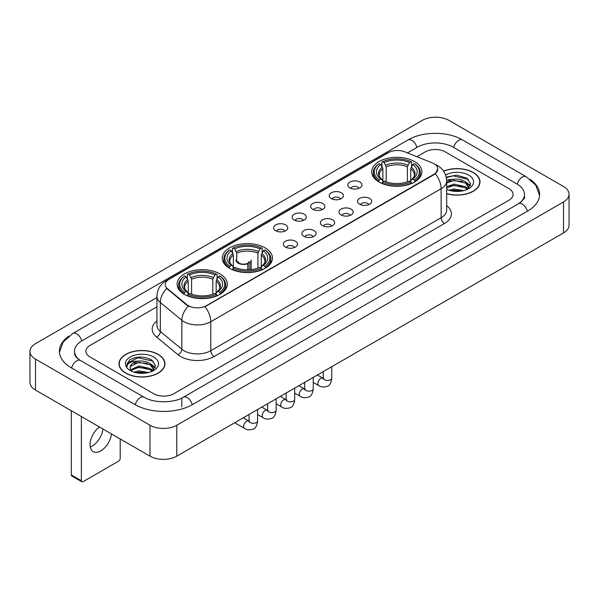 <?xml version="1.0" encoding="UTF-8"?>
<svg xmlns="http://www.w3.org/2000/svg" width="599" height="599" viewBox="0 0 599 599"><rect width="100%" height="100%" fill="white"/><g stroke="black" fill="none" stroke-linecap="round" stroke-linejoin="round"><path stroke-width="0.9" d="M265.08 247.844A25.098 14.488 0 0 0 237.736 244.706A25.098 14.488 0 0 0 222.236 258.087A25.098 14.488 0 0 0 229.589 268.337A25.098 14.488 0 0 0 256.941 271.474A25.098 14.488 0 0 0 272.433 258.087A25.098 14.488 0 0 0 265.08 247.844M219.945 273.9A25.098 14.488 0 0 0 192.601 270.763A25.098 14.488 0 0 0 177.109 284.143A25.098 14.488 0 0 0 184.455 294.394A25.098 14.488 0 0 0 211.806 297.531A25.098 14.488 0 0 0 227.298 284.143A25.098 14.488 0 0 0 219.945 273.9M414.545 161.55A25.098 14.488 0 0 0 387.194 158.413A25.098 14.488 0 0 0 371.702 171.801A25.098 14.488 0 0 0 379.055 182.044A25.098 14.488 0 0 0 406.399 185.181A25.098 14.488 0 0 0 421.891 171.801A25.098 14.488 0 0 0 414.545 161.55M349.853 187.884A7.106 4.103 180 0 1 348.446 186.723A7.106 4.103 180 0 1 350.797 181.624A7.106 4.103 180 0 1 359.902 182.081A7.106 4.103 180 0 1 361.309 186.723A7.106 4.103 180 0 1 349.853 187.884M359.033 188.303A4.26 2.463 0 0 0 357.895 187.105A4.26 2.463 0 0 0 353.695 186.484A4.26 2.463 0 0 0 350.722 188.303M331.307 198.591A7.106 4.103 180 0 1 329.899 197.43A7.106 4.103 180 0 1 332.25 192.331A7.106 4.103 180 0 1 341.355 192.788A7.106 4.103 180 0 1 342.763 197.43A7.106 4.103 180 0 1 331.307 198.591M340.487 199.018A4.26 2.463 0 0 0 339.341 197.82A4.26 2.463 0 0 0 335.148 197.191A4.26 2.463 0 0 0 332.175 199.018M312.76 209.298A7.106 4.103 180 0 1 311.353 208.138A7.106 4.103 180 0 1 313.704 203.046A7.106 4.103 180 0 1 322.801 203.503A7.106 4.103 180 0 1 324.216 208.138A7.106 4.103 180 0 1 312.76 209.298M321.94 209.725A4.26 2.463 0 0 0 320.794 208.527A4.26 2.463 0 0 0 316.594 207.905A4.26 2.463 0 0 0 313.621 209.725M294.206 220.005A7.106 4.103 180 0 1 292.799 218.845A7.106 4.103 180 0 1 295.15 213.753A7.106 4.103 180 0 1 304.255 214.21A7.106 4.103 180 0 1 305.662 218.845A7.106 4.103 180 0 1 294.206 220.005M303.386 220.432A4.26 2.463 0 0 0 302.248 219.234A4.26 2.463 0 0 0 298.047 218.613A4.26 2.463 0 0 0 295.075 220.432M275.66 230.72A7.106 4.103 180 0 1 274.252 229.559A7.106 4.103 180 0 1 276.603 224.46A7.106 4.103 180 0 1 285.708 224.917A7.106 4.103 180 0 1 287.116 229.559A7.106 4.103 180 0 1 275.66 230.72M284.839 231.139A4.26 2.463 0 0 0 283.694 229.941A4.26 2.463 0 0 0 279.501 229.32A4.26 2.463 0 0 0 276.528 231.139M359.602 204.214A7.106 4.103 180 0 1 358.187 203.054A7.106 4.103 180 0 1 360.546 197.962A7.106 4.103 180 0 1 369.643 198.419A7.106 4.103 180 0 1 371.051 203.054A7.106 4.103 180 0 1 359.602 204.214M368.782 204.641A4.26 2.463 0 0 0 367.636 203.443A4.26 2.463 0 0 0 363.436 202.821A4.26 2.463 0 0 0 360.463 204.641M341.048 214.921A7.106 4.103 180 0 1 339.64 213.761A7.106 4.103 180 0 1 341.992 208.669A7.106 4.103 180 0 1 351.096 209.126A7.106 4.103 180 0 1 352.504 213.761A7.106 4.103 180 0 1 341.048 214.921M350.228 215.348A4.26 2.463 0 0 0 349.09 214.15A4.26 2.463 0 0 0 344.889 213.529A4.26 2.463 0 0 0 341.917 215.348M322.502 225.636A7.106 4.103 180 0 1 321.094 224.475A7.106 4.103 180 0 1 323.445 219.376A7.106 4.103 180 0 1 332.55 219.833A7.106 4.103 180 0 1 333.957 224.475A7.106 4.103 180 0 1 322.502 225.636M331.681 226.055A4.26 2.463 0 0 0 330.536 224.857A4.26 2.463 0 0 0 326.343 224.236A4.26 2.463 0 0 0 323.37 226.055M303.955 236.343A7.106 4.103 180 0 1 302.547 235.182A7.106 4.103 180 0 1 304.898 230.083A7.106 4.103 180 0 1 313.996 230.54A7.106 4.103 180 0 1 315.403 235.182A7.106 4.103 180 0 1 303.955 236.343M313.135 236.77A4.26 2.463 0 0 0 311.989 235.572A4.26 2.463 0 0 0 307.789 234.943A4.26 2.463 0 0 0 304.816 236.77M285.401 247.05A7.106 4.103 180 0 1 283.993 245.889A7.106 4.103 180 0 1 286.344 240.798A7.106 4.103 180 0 1 295.449 241.255A7.106 4.103 180 0 1 296.857 245.889A7.106 4.103 180 0 1 285.401 247.05M294.581 247.477A4.26 2.463 0 0 0 293.443 246.279A4.26 2.463 0 0 0 289.242 245.657A4.26 2.463 0 0 0 286.27 247.477M432.388 162.965A12.781 7.383 180 0 1 434.095 163.797A12.781 7.383 180 0 1 437.839 169.015A12.781 7.383 180 0 1 434.095 174.234L206.423 305.677A12.781 7.383 180 0 1 186.91 304.696L167.608 288.778A12.781 7.383 180 0 1 165.294 284.547A12.781 7.383 180 0 1 169.038 279.321L388.444 152.648A12.781 7.383 180 0 1 404.819 151.824L432.388 162.965M446.674 193.702A22.964 13.26 0 0 0 479.994 181.871A22.964 13.26 0 0 0 473.27 172.497A22.964 13.26 0 0 0 443.597 171.119M158.211 354.391A22.964 13.26 0 0 0 133.18 351.523A22.964 13.26 0 0 0 119.006 363.773A22.964 13.26 0 0 0 125.73 373.147A22.964 13.26 0 0 0 150.761 376.015A22.964 13.26 0 0 0 164.935 363.773A22.964 13.26 0 0 0 158.211 354.391M437.839 169.015L435.338 173.717L434.095 174.616L204.985 306.71A16.57 9.569 60 0 1 210.773 321.723A18.943 10.932 180 0 1 183.99 321.723A18.943 10.932 180 0 1 181.864 320.263L160.352 302.525A18.943 10.932 180 0 1 156.931 296.258L156.931 325.25A18.943 10.932 0 0 0 160.352 331.524L181.864 349.262A18.943 10.932 0 0 0 183.99 350.722A18.943 10.932 0 0 0 210.773 350.722L441.126 217.729A18.943 10.932 0 0 0 446.674 209.994L446.674 181.003A18.943 10.932 180 0 1 441.126 188.73A16.57 9.569 -120 0 0 435.338 173.717M189.778 306.71L186.91 305.258L166.747 288.463A16.57 11.082 129.5 0 0 160.352 302.525L160.352 331.524A4.732 3.167 -50.5 0 1 156.474 336.96A23.675 13.672 180 0 1 156.931 320.914M153.688 393.73A14.204 8.199 0 0 0 173.777 393.73L508.925 200.231A14.204 8.199 0 0 0 513.088 194.435A14.204 8.199 0 0 0 508.925 188.633L445.312 151.906A14.204 8.199 0 0 0 425.223 151.906L416.904 156.706L425.223 151.906A14.204 8.199 0 0 1 445.312 151.906L508.925 188.633A14.204 8.199 0 0 1 513.088 194.435A14.204 8.199 0 0 1 508.925 200.231L173.777 393.73A14.204 8.199 0 0 1 153.688 393.73L90.075 357.004L153.688 393.73M156.931 306.808L90.075 345.406A14.204 8.199 0 0 0 85.912 351.201A14.204 8.199 0 0 0 90.075 357.004A14.204 8.199 0 0 1 85.912 351.201A14.204 8.199 0 0 1 90.075 345.406L156.931 306.808M446.674 193.552A22.725 13.126 0 0 0 479.762 181.871A22.725 13.126 0 0 0 473.105 172.594A22.725 13.126 0 0 0 443.687 171.247M448.951 190.22L453.967 188.999L463.701 190.632M450.912 190.759L453.967 190.227L461.657 191.059M446.674 186.746L453.967 184.088L465.401 186.671L467.834 188.999M446.674 187.966L453.967 185.316L465.401 187.899L467.205 189.426M446.644 179.94L453.308 179.251A11.838 6.836 0 0 0 446.674 182.425M453.308 179.251C457.846 178.772 461.881 179.61 465.401 181.767L468.867 187.217L468.785 188.116M446.674 183.062L453.967 180.404L465.401 182.995L468.83 187.831M446.674 189.097L447.183 189.561M446.674 189.336A16.57 9.569 0 0 0 468.747 188.633A16.57 9.569 0 0 0 468.747 175.103A16.57 9.569 0 0 0 445.589 174.945M467.4 189.336L470.589 183.728L466.95 178.217L456.708 175.155L446.24 177.147M446.352 177.678L453.129 175.829L468.411 179.386M449.467 181.415L453.129 180.733L462.495 181.527M467.579 183.728L470.208 185.93M449.467 186.326L453.129 185.645L462.495 186.439M467.579 188.64L467.961 188.895M451.227 190.834L461.477 191.088M466.179 182.328L470.357 185.495M466.179 187.24L468.351 188.55M125.895 373.05A22.725 13.126 0 0 0 150.663 375.895A22.725 13.126 0 0 0 164.695 363.773A22.725 13.126 0 0 0 158.039 354.488A22.725 13.126 0 0 0 133.27 351.643A22.725 13.126 0 0 0 119.238 363.773A22.725 13.126 0 0 0 125.895 373.05M133.884 372.121L138.908 370.893L148.634 372.526M135.853 372.66L138.908 372.121L146.598 372.96M152.341 371.23L155.523 365.63L151.891 360.119C144.104 356.098 136.669 356.053 129.601 359.984L126.876 364.978L127.138 366.588C127.288 362.987 130.994 361.175 138.249 361.145A11.838 6.836 0 0 0 130.133 367.636A11.838 6.836 0 0 0 130.709 369.74L138.908 365.989L150.342 368.572L152.775 370.893M131.106 370.392L138.908 367.209L150.342 369.8L152.139 371.32M138.249 361.145C142.787 360.673 146.815 361.511 150.342 363.66L153.808 369.119L153.726 370.017M130.133 367.771L130.537 366.318L138.908 362.305L150.342 364.888L153.771 369.733M130.709 369.74L132.117 371.462M153.688 357.004A16.57 9.569 0 0 0 130.253 357.004A16.57 9.569 0 0 0 130.253 370.534A16.57 9.569 0 0 0 153.688 370.534A16.57 9.569 0 0 0 153.688 357.004M126.876 365.091L127.392 363.069L138.062 357.723L153.351 361.287M134.401 363.316L138.062 362.635L147.436 363.428M152.513 365.63L155.148 367.831M134.401 368.228L138.062 367.546L147.436 368.34M152.513 370.541L152.902 370.788M136.168 372.728L146.418 372.982M151.113 364.229L155.298 367.397M151.113 369.134L153.292 370.452M378.598 181.774L379.272 179.985A22.537 13.013 0 0 1 379.272 163.617L380.822 164.508A20.359 11.755 0 0 0 380.822 179.086L382.357 179.955L382.851 181.782M382.851 181.04L382.851 168.798L380.822 164.508M381.952 166.447L381.952 162.067L382.626 161.678A22.537 13.013 0 0 1 410.974 161.678L409.424 162.576A20.359 11.755 0 0 0 384.169 162.576L386.198 166.866L386.198 181.834M407.395 181.834L407.395 166.866L409.424 162.576M381.952 183.077A23.488 13.56 0 0 0 411.648 183.077L410.974 181.916A22.537 13.013 0 0 1 382.626 181.916L381.952 183.481M411.648 183.481L411.648 183.077M379.272 163.617L378.598 163.999A23.488 13.56 0 0 0 373.312 172.572A23.488 13.56 0 0 0 378.598 181.145M410.974 161.678L411.648 162.067L411.648 166.447M382.626 181.916L384.169 181.018A20.359 11.755 0 0 0 409.424 181.018L410.974 181.916M380.822 179.086L379.272 179.985M384.169 162.576L382.626 161.678M382.357 167.143A18.21 10.512 0 0 0 382.357 179.955L382.439 180.014C379.856 177.514 378.8 175.814 379.279 174.915A17.521 10.116 0 0 1 382.851 168.798M414.995 181.145A23.488 13.56 0 0 0 420.281 172.572A23.488 13.56 0 0 0 414.995 163.999L414.321 163.617A22.537 13.013 0 0 1 414.321 179.985L414.995 181.774M414.321 179.985L412.771 179.086A20.359 11.755 0 0 0 412.771 164.508L414.321 163.617M412.771 164.508L410.749 168.798L410.749 181.04L411.243 179.955L412.771 179.086M410.749 168.798A17.521 10.116 0 0 1 414.321 174.915C414.793 175.821 413.737 177.514 411.154 180.014L411.243 179.955A18.21 10.512 0 0 0 411.243 167.143M410.749 181.782L410.749 181.04M229.14 268.067L229.814 266.27A22.537 13.013 0 0 1 229.814 249.903L231.364 250.801A20.359 11.755 0 0 0 231.364 265.379L232.891 266.248L233.385 268.075M233.385 267.326L233.385 255.092L231.364 250.801M232.487 252.741L232.487 248.353L233.161 247.971A22.537 13.013 0 0 1 261.508 247.971L259.959 248.87A20.359 11.755 0 0 0 234.711 248.87L236.732 253.16L236.732 261.142M257.937 268.127L257.937 253.16L259.959 248.87M232.487 269.37A23.488 13.56 0 0 0 262.182 269.37L261.508 268.202A22.537 13.013 0 0 1 233.161 268.202L232.487 269.767M262.182 269.767L262.182 269.37M229.814 249.903L229.14 250.292A23.488 13.56 0 0 0 223.846 258.865A23.488 13.56 0 0 0 229.14 267.431M261.508 247.971L262.182 248.353L262.182 252.741M233.161 268.202L234.711 267.311A20.359 11.755 0 0 0 259.959 267.311L261.508 268.202M231.364 265.379L229.814 266.27M234.711 248.87L233.161 247.971M232.891 253.437A18.21 10.512 0 0 0 232.891 266.248L232.981 266.308C230.39 263.8 229.335 262.107 229.814 261.209A17.521 10.116 0 0 1 233.385 255.092M265.529 267.431A23.488 13.56 0 0 0 270.823 258.865A23.488 13.56 0 0 0 265.529 250.292L264.855 249.903A22.537 13.013 0 0 1 264.855 266.27L265.529 268.067M264.855 266.27L263.305 265.379A20.359 11.755 0 0 0 263.305 250.801L264.855 249.903M263.305 250.801L261.284 255.092L261.284 267.326L261.778 266.248L263.305 265.379M261.284 255.092A17.521 10.116 0 0 1 264.855 261.209C265.335 262.107 264.279 263.807 261.696 266.308L261.778 266.248A18.21 10.512 0 0 0 261.778 253.437M261.284 268.075L261.284 267.326M184.005 294.124L184.679 292.327A22.537 13.013 0 0 1 184.679 275.959L186.229 276.858A20.359 11.755 0 0 0 186.229 291.436L187.757 292.305L188.251 294.131M188.251 293.39L188.251 281.148L186.229 276.858M187.352 278.797L187.352 274.417L188.026 274.028A22.537 13.013 0 0 1 216.374 274.028L214.831 274.926A20.359 11.755 0 0 0 189.576 274.926L191.605 279.216L191.605 294.184M212.802 294.184L212.802 279.216L214.831 274.926M187.352 295.427A23.488 13.56 0 0 0 217.048 295.427L216.374 294.266A22.537 13.013 0 0 1 188.026 294.266L187.352 295.824M217.048 295.824L217.048 295.427M184.679 275.959L184.005 276.349A23.488 13.56 0 0 0 178.719 284.922A23.488 13.56 0 0 0 184.005 293.495M216.374 274.028L217.048 274.417L217.048 278.797M188.026 294.266L189.576 293.368A20.359 11.755 0 0 0 214.831 293.368L216.374 294.266M186.229 291.436L184.679 292.327M189.576 274.926L188.026 274.028M187.757 279.493A18.21 10.512 0 0 0 187.757 292.305L187.846 292.364C185.256 289.864 184.2 288.164 184.679 287.265A17.521 10.116 0 0 1 188.251 281.148M220.402 293.495A23.488 13.56 0 0 0 225.688 284.922A23.488 13.56 0 0 0 220.402 276.349L219.728 275.959A22.537 13.013 0 0 1 219.728 292.327L220.402 294.124M219.728 292.327L218.178 291.436A20.359 11.755 0 0 0 218.178 276.858L219.728 275.959M218.178 276.858L216.149 281.148L216.149 293.39L216.643 292.305L218.178 291.436M216.149 281.148A17.521 10.116 0 0 1 219.721 287.265C220.2 288.164 219.144 289.864 216.561 292.364L216.643 292.305A18.21 10.512 0 0 0 216.643 279.493M216.149 294.131L216.149 293.39M251.161 269.632L251.161 260.063A7.577 4.373 180 0 1 249.85 262.519L249.85 269.752M236.006 260.063A7.577 4.373 0 0 0 238.23 263.156A7.577 4.373 0 0 0 247.844 263.68L247.844 269.842M248.136 269.835L248.136 263.073A5.211 3.01 0 0 0 248.795 261.606M236.732 258.978A7.106 4.103 -0 0 0 238.567 262.961A7.106 4.103 -0 0 0 247.499 263.485L247.844 263.68M248.136 263.073L249.85 262.519M238.38 261.606A5.211 3.01 0 0 0 239.338 263.35M102.923 428.989A15.155 8.745 -60 0 1 92.291 445.97A15.155 8.745 -60 0 1 90.262 446.914M99.464 426.99A15.155 8.745 120 0 0 90.651 440.332A15.155 8.745 120 0 0 93.212 451.624A15.155 8.745 120 0 0 100.789 450.875A15.155 8.745 120 0 0 111.421 433.893M81.367 480.72A2.366 1.37 120 0 0 81.861 481.806L71.813 476.003A2.366 1.37 -60 0 1 71.326 474.925L81.367 480.72L81.367 416.545M71.326 410.742L71.326 474.925M81.861 481.806A2.366 1.37 120 0 0 83.044 481.686L118.535 461.2A2.366 1.37 120 0 0 120.204 458.295L120.204 438.962M519.73 202.986A25.57 14.765 0 0 0 524.454 194.435A25.57 14.765 0 0 0 516.959 183.998L453.346 147.272A25.57 14.765 0 0 0 417.189 147.272L407.455 152.887M156.931 297.523L82.041 340.764A25.57 14.765 0 0 0 74.546 351.201A25.57 14.765 0 0 0 79.27 359.752M150.005 425.238A18.943 10.932 0 0 0 176.787 425.238L563.502 201.975A18.943 10.932 0 0 0 569.05 194.241A18.943 10.932 0 0 0 563.502 186.506L448.995 120.399A18.943 10.932 0 0 0 422.213 120.399L35.498 343.669A18.943 10.932 0 0 0 29.95 351.396A18.943 10.932 0 0 0 35.498 359.13L150.005 425.238L150.005 456.168A18.943 10.932 0 0 0 176.787 456.168L563.502 232.906A18.943 10.932 0 0 0 569.05 225.172L569.05 194.241M29.95 351.396L29.95 382.327A18.943 10.932 0 0 0 35.498 390.061L150.005 456.168M68.81 336.166A40.725 23.511 0 0 0 59.398 351.201A40.725 23.511 0 0 0 71.326 367.831L134.94 404.557A40.725 23.511 0 0 0 192.526 404.557L527.674 211.058A40.725 23.511 0 0 0 539.602 194.435A40.725 23.511 0 0 0 530.19 179.4M167.608 288.778L167.608 289.339M186.91 304.696L186.91 305.258M206.423 305.677L206.423 306.059M434.095 174.234L434.095 174.616M214.12 356.517A4.732 2.733 60 0 1 210.773 350.722L210.773 321.723L441.126 188.73L441.126 217.729A4.732 2.733 60 0 0 444.473 223.524L214.12 356.517A23.675 13.672 180 0 1 180.643 356.517A23.675 13.672 180 0 1 177.985 354.698L156.474 336.96M446.674 181.003C446.352 174.189 443.357 169.083 437.697 165.683L435.301 164.515A16.57 7.765 112 0 0 435.084 164.433M167.63 280.295A16.57 9.569 -120 0 0 165.908 280.938C160.247 284.338 157.252 289.444 156.931 296.258M165.908 280.938L387.051 153.262A16.57 9.569 60 0 1 388.309 152.73M188.326 306.134A16.57 11.082 129.5 0 0 181.864 320.263L181.864 349.262A4.732 3.167 -50.5 0 1 177.985 354.698M446.674 205.659A23.675 13.672 180 0 1 444.473 223.524M407.395 166.866A17.521 10.116 0 0 0 386.198 166.866M407.889 165.212A18.21 10.512 0 0 0 385.704 165.212M257.937 253.16A17.521 10.116 0 0 0 236.732 253.16M258.431 251.505A18.21 10.512 0 0 0 236.238 251.505M212.802 279.216A17.521 10.116 0 0 0 191.605 279.216M213.296 277.562A18.21 10.512 0 0 0 191.111 277.562M331.786 366.685L331.786 377.999A4.26 2.463 180 0 1 330.341 379.841A4.26 2.463 180 0 1 324.508 379.736A4.26 2.463 180 0 1 323.265 377.999L323.123 378.92L323.505 378.605M331.786 377.999C331.202 382.948 329.667 385.711 327.189 386.288C323.67 387.381 320.839 387.134 318.698 385.554A4.26 2.463 -60 0 1 318.047 382.14A4.26 2.463 -60 0 1 320.824 378.381A4.26 2.463 -60 0 1 321.019 378.283A4.26 2.463 -60 0 1 322.958 378.171L323.827 378.516M313.24 377.392L313.24 388.706A4.26 2.463 180 0 1 311.794 390.555A4.26 2.463 180 0 1 305.962 390.443A4.26 2.463 180 0 1 304.711 388.706L304.577 389.627L304.958 389.313M313.24 388.706C312.656 393.655 311.121 396.418 308.642 397.002C305.123 398.088 302.293 397.841 300.151 396.261A4.26 2.463 -60 0 1 299.493 392.847A4.26 2.463 -60 0 1 302.278 389.095A4.26 2.463 -60 0 1 302.465 388.991A4.26 2.463 -60 0 1 304.412 388.886L305.273 389.223M294.686 388.1L294.686 399.413A4.26 2.463 180 0 1 293.248 401.263A4.26 2.463 180 0 1 287.415 401.158A4.26 2.463 180 0 1 286.165 399.413L286.03 400.334L286.412 400.02M294.686 399.413C294.102 404.362 292.574 407.125 290.088 407.709C286.569 408.795 283.739 408.555 281.597 406.976A4.26 2.463 -60 0 1 280.946 403.561A4.26 2.463 -60 0 1 283.731 399.803A4.26 2.463 -60 0 1 283.919 399.698A4.26 2.463 -60 0 1 285.858 399.593L286.726 399.93M276.139 398.807L276.139 410.128A4.26 2.463 180 0 1 274.694 411.97A4.26 2.463 180 0 1 268.861 411.865A4.26 2.463 180 0 1 267.618 410.128L267.476 411.049L267.858 410.727M276.139 410.128C275.555 415.077 274.02 417.84 271.542 418.416C268.023 419.51 265.192 419.263 263.051 417.683A4.26 2.463 -60 0 1 262.399 414.268A4.26 2.463 -60 0 1 265.185 410.51A4.26 2.463 -60 0 1 265.372 410.412A4.26 2.463 -60 0 1 267.311 410.3L268.18 410.644M257.592 409.521L257.592 420.835A4.26 2.463 180 0 1 256.147 422.677A4.26 2.463 180 0 1 250.315 422.572A4.26 2.463 180 0 1 249.064 420.835L248.929 421.756L249.311 421.441M257.592 420.835C257.008 425.784 255.474 428.547 252.995 429.124C249.476 430.217 246.646 429.97 244.504 428.39A4.26 2.463 -60 0 1 243.845 424.976A4.26 2.463 -60 0 1 246.631 421.224A4.26 2.463 -60 0 1 246.825 421.119A4.26 2.463 -60 0 1 248.765 421.007L249.626 421.352M192.242 404.722A7.577 4.373 -120 0 0 187.173 397.594A7.577 4.373 -120 0 0 183.384 397.219C174.062 403.247 153.396 403.247 144.082 397.219L80.468 360.493C79.712 360.216 76.021 357.7 74.86 355.035L74.546 353.522M135.224 404.722A7.577 4.373 -60 0 1 140.293 397.594A7.577 4.373 -60 0 1 144.082 397.219M71.61 367.996A7.577 4.373 -60 0 1 76.679 360.868A7.577 4.373 -60 0 1 80.468 360.493M59.436 352.272L63.209 341.969L72.891 333.433A7.577 4.373 60 0 1 76.679 333.808A7.577 4.373 60 0 1 81.756 340.936M72.891 333.433L408.046 139.934A7.577 4.373 60 0 1 411.827 140.308A7.577 4.373 60 0 1 416.904 147.436M408.046 139.934C422.819 131.144 447.715 131.144 462.495 139.934A7.577 4.373 120 0 0 458.707 140.308A7.577 4.373 120 0 0 453.63 147.436M539.564 195.499L535.791 185.196L526.109 176.66A7.577 4.373 120 0 0 522.321 177.034A7.577 4.373 120 0 0 517.244 184.163M527.39 211.222A7.577 4.373 -120 0 0 522.321 204.102A7.577 4.373 -120 0 0 518.532 203.727L183.384 397.219M176.787 456.168L176.787 425.238M35.498 390.061L35.498 359.13M563.502 232.906L563.502 201.975M181.811 406.878L181.811 398.372M387.051 153.262L390.091 151.847M479.762 183.766L479.762 181.871M468.867 188.026L468.867 187.217M164.695 365.667L164.695 363.773M153.808 369.927L153.808 369.119M119.238 365.667L119.238 363.773M373.312 176.907L373.312 172.572M420.281 176.907L420.281 172.572M223.846 263.193L223.846 258.865M270.823 263.193L270.823 258.865M178.719 289.25L178.719 284.922M225.688 289.25L225.688 284.922M318.698 385.554L313.24 382.402M323.265 371.605L323.265 377.999M322.958 378.171L317.418 374.974M300.151 396.261L294.686 393.109M304.711 382.312L304.711 388.706M304.412 388.886L298.871 385.689M281.597 406.976L276.139 403.823M286.165 393.019L286.165 399.413M285.858 399.593L280.325 396.396M263.051 417.683L257.592 414.53M267.618 403.733L267.618 410.128M267.311 410.3L261.778 407.103M244.504 428.39L234.703 422.737M249.064 414.441L249.064 420.835M248.765 421.007L243.224 417.81M524.454 196.757C525.51 197.52 523.533 199.841 518.532 203.727M462.495 139.934L526.109 176.66"/></g></svg>
